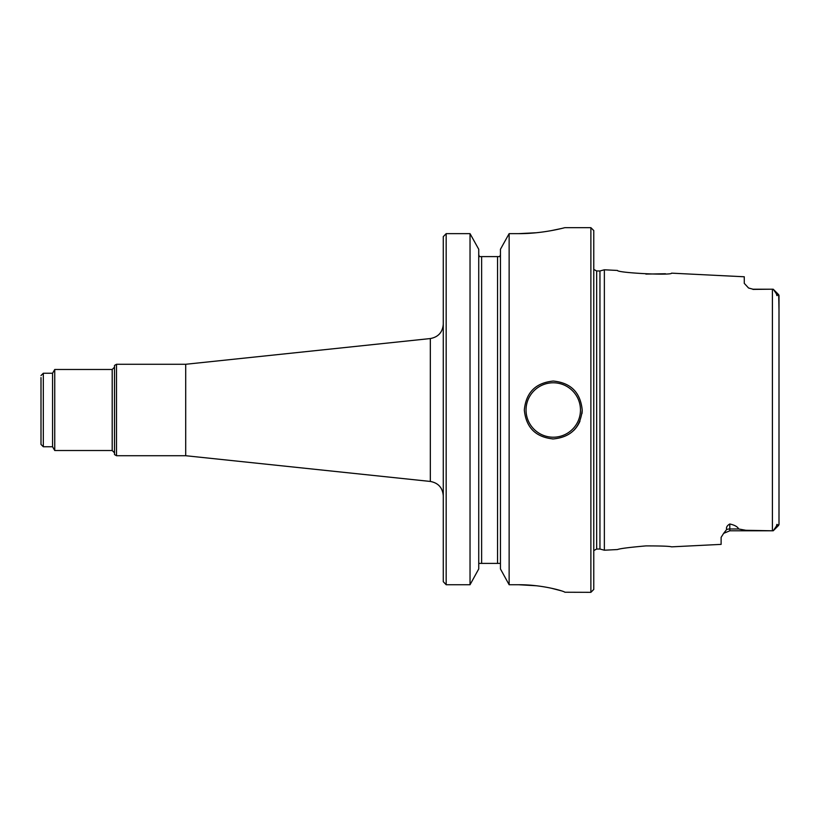 <?xml version="1.0" encoding="UTF-8"?>
<svg xmlns="http://www.w3.org/2000/svg" width="820" height="820" viewBox="0 0 820 820"><rect width="100%" height="100%" fill="white"/><g stroke="black" fill="none" stroke-linecap="round" stroke-linejoin="round"><path stroke-width="1.23" d="M779 344.267L779 514.13M779 309.745L778.692 294.688L773.209 289.204L770.574 289.204L772.399 289.204L772.399 530.796L745.831 530.284L738.687 528.982C737.6 526.727 734.638 525.056 729.8 524L729.8 528.982L738.687 528.982M779 326.903L779 321.317M779 524.534L773.209 530.796L776.489 526.061C776.806 524.113 777.114 523.837 777.401 525.251L779 524.534L779 295.466L777.401 294.749C777.104 296.153 776.806 295.887 776.489 293.939L773.209 289.204M723.65 533.359L726.622 529.525A8.682 7.739 0 0 1 729.8 528.982L729.8 530.796L723.65 533.359L721.118 537.366L721.118 544.377L671.58 546.848C669.684 546.212 661.115 545.894 645.873 545.905C629.309 547.37 619.838 548.58 617.45 549.554L604.361 550.21L604.361 269.79L617.45 270.446C617.173 272.865 671.867 275.663 671.58 273.152L744.273 276.781L744.273 283.351L748.547 287.994L752.955 289.204L748.547 287.994M665.461 273.747L645.873 274.095M773.209 530.796L729.8 530.796M726.622 529.525C726.038 527.373 727.104 525.528 729.8 524M752.955 289.204L770.574 289.204L752.955 289.409M599.953 549.031L596.673 549.031L596.673 270.969L599.953 270.969L599.953 549.031L604.361 550.21M593.772 410L593.772 589.436L590.882 592.327L590.882 227.673L593.772 230.563L593.772 410M524.318 410.205A28.946 28.946 0 0 1 524.318 409.99C526.04 427.538 535.685 437.183 553.233 438.946C570.802 437.234 580.457 427.589 582.2 410A28.946 28.946 0 0 1 581.974 413.628M579.976 421.111A28.946 28.946 0 0 1 573.703 430.479M553.233 438.946A28.946 28.946 0 0 1 552.485 438.936M582.2 410C580.457 392.431 570.812 382.786 553.274 381.054C535.706 382.796 526.05 392.442 524.318 410M536.341 232.747L518.527 233.649C543.434 233.782 565.339 227.478 564.836 227.673C565.38 227.468 543.445 233.782 518.527 233.649L509.138 233.649L500.446 249.27L509.138 233.649L509.138 584.732L500.446 568.947L509.138 584.732L518.527 584.732C543.486 584.588 565.308 591.64 564.836 592.235L590.882 592.327M561.3 590.81L551.255 588.207M536.372 585.757L518.527 584.732M561.403 228.513L551.204 230.645M500.446 249.27L500.446 568.947M478.736 568.947L470.034 584.732L478.736 568.947L478.736 249.27L470.034 233.649L470.034 584.732L446.172 584.732L443.282 581.708L446.172 584.732L446.172 233.649L470.034 233.649L478.736 249.27M500.446 254.682L499.78 256.609L497.545 256.609L497.545 563.391L500.436 563.391M497.545 256.609L479.403 256.609L481.627 256.609L481.627 563.391L497.545 563.391M479.403 256.609L478.736 254.682M481.627 563.391L478.736 563.391M446.172 233.649L443.282 236.642L446.172 233.649L470.034 233.649M443.282 236.642L443.282 581.708M185.709 455.725L116.512 455.725L116.512 364.275L185.709 364.275L185.709 455.725L430.326 481.442C438.3 482.939 442.626 487.736 443.282 495.833M41 377.559L41 444.44L43.316 446.756L43.316 373.243L52.572 373.243L54.745 369.482L54.745 450.518L112.196 450.518L114.513 452.835L114.513 432.099M41 444.44L41 442.441M52.572 373.243L52.572 446.756L54.745 450.518M114.513 387.901L114.513 452.835M116.512 364.275L114.513 365.433L114.513 454.567L116.512 455.725M777.401 294.749L776.489 293.939M777.401 525.251L776.489 526.061M580.468 410A27.203 27.203 0 0 1 539.652 433.565A27.203 27.203 0 0 1 539.652 386.435A27.203 27.203 0 0 1 580.468 410M185.709 364.275L430.326 338.558L430.326 481.442M54.745 369.482L112.196 369.482L112.196 450.518M778.682 525.333L773.496 530.519M724.736 532.426L723.742 533.256M599.953 270.969L604.361 269.79M596.673 549.031L593.772 550.579M596.673 270.969L593.772 269.421M564.836 227.673L590.882 227.673M43.316 373.243L41 375.56M43.316 446.756L52.572 446.756M112.196 369.482L114.513 367.165M430.326 338.558C438.3 337.061 442.626 332.264 443.282 324.166"/></g></svg>
